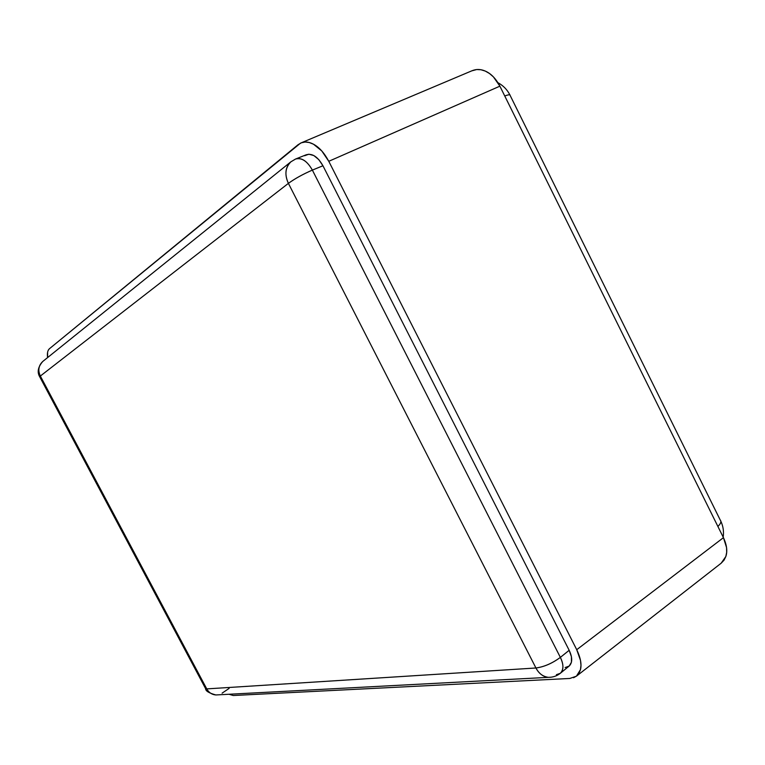 <?xml version="1.0" encoding="UTF-8"?>
<svg xmlns="http://www.w3.org/2000/svg" width="765" height="765" viewBox="0 0 765 765"><rect width="100%" height="100%" fill="white"/><g stroke="black" fill="none" stroke-linecap="round" stroke-linejoin="round"><path stroke-width="1.15" d="M720.314 520.19C721.558 521.52 720.745 523.604 717.895 526.463C720.697 523.719 721.51 521.625 720.314 520.19L510.092 95.338C510.236 94.43 508.457 94.63 504.737 95.96C508.362 94.65 510.15 94.439 510.092 95.338M560.343 673.277L569.064 666.143C572.536 662.863 572.574 657.575 569.17 650.298L560.363 657.393L312.369 170.107C302.911 174.2 294.927 178.618 288.395 183.361L535.94 667.988C544.078 666.917 552.225 663.389 560.363 657.393C563.795 664.718 563.786 670.006 560.343 673.277C556.91 676.002 552.932 677.36 548.409 677.35L550.695 677.245L548.409 677.35C542.901 676.585 538.742 673.468 535.94 667.988L206.751 688.892L40.344 376.045L288.395 183.361L535.94 667.988L206.751 688.892L40.344 376.045L39.684 376.734L205.622 688.663L206.751 688.892C208.654 692.468 211.695 694.486 215.873 694.955L548.409 677.35C543.207 676.843 539.057 673.716 535.94 667.988C544.078 666.879 552.225 663.351 560.363 657.393C563.767 664.355 563.757 669.652 560.343 673.277L556.413 674.673M294.047 159.962L295.491 159.063C301.62 157.399 307.243 161.08 312.369 170.107C302.94 174.21 294.946 178.628 288.395 183.361C284.427 174.43 285.24 167.267 290.834 161.855L42.773 361.463C38.546 365.67 37.743 370.537 40.344 376.045L39.684 376.734C36.978 372.086 38.011 366.99 42.773 361.463C38.546 365.45 37.743 370.308 40.344 376.045L288.395 183.361C284.446 174.774 285.259 167.602 290.834 161.855L290.977 161.74M205.622 688.663L206.751 688.892C208.883 692.631 211.924 694.649 215.873 694.955C208.941 693.061 205.527 690.967 205.622 688.663M229.108 688.414L222.108 693.147L229.108 688.414M565.115 667.568L569.208 666.028L571.436 662.213L571.426 656.686L569.17 650.298L322.945 165.766L569.17 650.298L560.363 657.393L312.369 170.107L322.945 165.766C317.714 156.624 312.082 152.981 306.067 154.836L295.491 159.063C301.467 157.227 307.1 160.908 312.369 170.107L322.945 165.766L318.804 159.627L313.851 155.563L308.859 154.205L304.613 155.735M569.82 678.459L233.239 695.509L229.003 694.257L233.239 695.509L569.82 678.459L576.418 676.193L721.165 563.203L725.842 556.499C727.62 551.259 726.817 544.976 723.441 537.661L499.889 86.168L328.778 161.3L576.734 649.705L580.501 660.424L580.97 665.33L580.463 669.662L579.009 673.257L576.686 675.983L573.578 677.733M48.252 350.217L49.323 348.821C47.612 350.485 47.038 353.401 47.593 357.58L47.602 352.254M721.165 563.212L724.073 560.114L725.842 556.499L726.683 552.282L726.559 547.606L723.441 537.661L499.889 86.168C495.892 78.604 491.025 73.574 485.278 71.078L489.504 73.507L493.444 76.921L499.889 86.168L328.778 161.3C324.303 152.952 319.215 147.263 313.507 144.222C308.907 141.745 304.575 141.382 300.511 143.151L49.323 348.821L298.111 144.681L301.41 142.768L305.168 142.032L309.251 142.519L313.507 144.222L321.826 150.992L328.778 161.3L576.734 649.705L723.441 537.661L576.734 649.705C580.558 657.699 581.811 664.355 580.463 669.662L576.418 676.193M485.278 71.078C480.659 69.032 476.136 68.965 471.709 70.877L476.7 69.538L480.956 69.749L485.278 71.078M723.183 537.145C723.977 531.579 723.202 526.301 720.869 521.309M497.948 82.687C503.227 85.575 507.195 89.639 509.863 94.86M295.491 159.063L290.834 161.855M301.467 142.749L471.709 70.877"/></g></svg>
